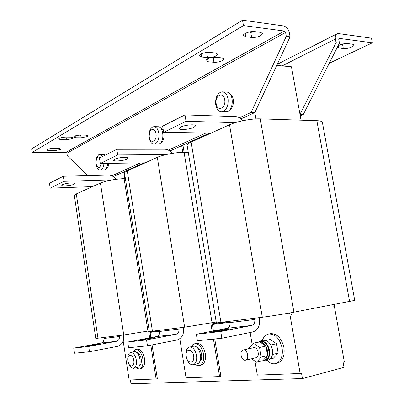 <?xml version="1.0" encoding="UTF-8"?>
<svg xmlns="http://www.w3.org/2000/svg" width="404" height="404" viewBox="0 0 404 404"><rect width="100%" height="100%" fill="white"/><g stroke="black" fill="none" stroke-linecap="round" stroke-linejoin="round"><path stroke-width="0.61" d="M337.189 47.561L343.349 48.621C346.773 49.162 354.444 46.541 353.949 44.98L352.48 44.188L347.667 43.571C344.93 43.395 342.047 43.975 339.027 45.314L338.047 45.869M66.443 139.789L72.967 138.516L73.533 137.865L70.953 137.163L65.756 137.107C61.706 137.299 59.327 137.941 58.62 139.032L61.277 139.749L66.443 139.789L66.044 137.113M210.55 52.505L206.702 52.687L207.525 57.56C210.721 57.711 213.65 57.11 216.317 55.767L217.711 54.136L215.367 52.99L209.403 52.389C203.773 52.459 200.354 53.606 199.142 55.818L201.591 56.999L207.525 57.56M256.414 31.83L250.743 32.34L251.636 37.456C254.874 37.668 257.984 37.032 260.964 35.537L262.686 33.547L260.519 32.355L254.54 31.588C250.455 30.941 242.86 33.628 243.41 35.502L245.683 36.729L251.636 37.456M216.549 57.373L213.14 57.509L213.948 62.272C217.054 62.403 219.917 61.822 222.543 60.529L223.937 58.944L221.69 57.868L215.908 57.312C210.403 57.403 207.05 58.514 205.848 60.645L208.196 61.751L213.948 62.272M81.123 137.794L87.648 136.522L88.254 135.845L85.769 135.148L80.659 135.093C76.598 135.279 74.205 135.931 73.478 137.042L76.038 137.744L81.123 137.794L80.714 135.093M54.272 150.737L60.469 149.536L60.974 148.965L58.444 148.339L53.444 148.344C49.606 148.541 47.359 149.132 46.697 150.111L49.298 150.748L54.272 150.737L53.919 148.344M127.063 159.095L128.169 158.095C128.391 156.606 118.003 157.464 114.66 159.232L113.61 160.196C113.453 161.686 123.669 160.837 127.063 159.095M155.096 337.552L141.546 339.951L155.096 337.552M74.164 184.214L74.937 183.522C75.174 182.29 65.236 183.143 62.504 184.608L61.772 185.274C61.59 186.507 71.382 185.658 74.164 184.214M98.177 344.137L85.714 346.339L98.177 344.137M193.95 127.331L195.617 125.821C195.804 123.998 184.951 124.881 180.8 127.053L179.219 128.517C179.103 130.341 189.744 129.467 193.95 127.331M227.432 329.184C222.841 329.689 212.105 331.593 212.57 331.82L214.423 331.719C218.958 331.229 229.916 329.285 229.376 329.073L227.432 329.184M245.592 360.171L256.05 357.732C260.141 357.126 258.095 347.016 254.02 347.627L253.692 347.677M243.486 349.955L243.228 349.99C239.168 350.556 241.122 360.732 245.203 360.227L245.521 360.186C249.591 359.585 247.541 349.354 243.486 349.955M266.701 360.514L268.029 360.196C271.609 358.914 273.084 355.429 272.453 349.738C270.837 343.309 267.842 340.163 263.459 340.309L263.322 340.34M262.625 360.772L265.095 360.898C268.665 359.616 270.135 356.121 269.503 350.409C267.892 343.961 264.893 340.804 260.519 340.941L258.272 342.102M275.71 363.605L277.306 363.211C282.669 361.277 284.876 356.086 283.936 347.637C281.512 338.103 277.023 333.441 270.458 333.659L270.251 333.699M267.014 360.444C269.736 363.156 272.569 364.226 275.503 363.656C280.861 361.716 283.068 356.515 282.128 348.051C279.704 338.491 275.215 333.82 268.655 334.032C265.68 334.714 263.56 336.886 262.302 340.557M127.846 356.429L127.942 355.974C128.437 353.944 129.336 352.778 130.628 352.475L130.83 352.45C133.477 352.687 135.31 355.227 136.33 360.07C136.815 364.686 135.901 367.433 133.583 368.317L131.497 367.807L129.674 365.832M134.305 351.743L134.567 351.702C139.794 350.778 142.612 366.872 137.325 367.509L133.643 368.302M133.764 360.429C132.785 353.253 126.624 353.828 127.866 360.878C128.79 367.958 134.997 367.595 133.764 360.429M139.451 369.11L141.021 368.766C143.935 367.66 145.087 364.241 144.486 358.515C143.137 352.288 140.749 349.157 137.33 349.106L137.249 349.122M135.896 367.817L139.375 369.125C142.284 368.019 143.435 364.595 142.829 358.858C141.481 352.626 139.097 349.485 135.678 349.435L132.881 352.03M136.587 352.354C138.83 352.748 140.37 354.954 141.203 358.984C141.617 362.62 140.956 364.969 139.208 366.029M185.805 354.156L185.83 353.136C186.143 349.672 187.37 347.647 189.501 347.066L189.799 347.026C193.087 347.258 195.344 350.076 196.556 355.48C197.107 360.58 195.955 363.656 193.102 364.706L192.652 364.761C190.597 364.756 188.825 363.337 187.325 360.499L187.017 359.838M193.344 346.279L193.728 346.218C200.187 345.117 203.56 362.933 197.031 363.822L193.193 364.686M193.602 355.889C192.466 347.874 184.795 348.591 186.259 356.444C187.32 364.342 195.051 363.888 193.602 355.889M196.319 346.975C198.93 347.672 200.682 350.111 201.566 354.303C202.03 357.969 201.333 360.519 199.475 361.944M199.374 365.595L200.99 365.226C204.565 363.913 206.015 360.095 205.333 353.768C203.707 346.789 200.763 343.319 196.49 343.355L196.379 343.38M194.96 364.287L197.117 365.499L199.263 365.62C202.833 364.307 204.278 360.479 203.596 354.146C201.97 347.152 199.026 343.673 194.763 343.708L192.794 344.683L191.269 346.703M224.755 100C223.806 91.238 214.787 95.006 216.125 103.439C216.983 112.08 226.058 108.626 224.755 100M220.574 92.188L222.513 91.859C225.462 92.344 227.316 94.829 228.083 99.308C228.447 105.363 226.775 109.403 223.053 111.428L221.326 111.711C218.317 111.257 216.433 108.767 215.67 104.242C215.281 98.334 216.918 94.314 220.574 92.188M226.588 92.102L226.705 92.112C233.749 92.087 234.209 109.524 227.235 111.59L221.442 111.716M229.098 110.398C232.391 108.408 233.78 104.757 233.265 99.44C232.76 96.768 231.674 94.935 230.017 93.935M100.106 157.712C97.354 155.883 95.945 157.727 95.874 163.246C97.758 168.917 99.601 168.993 101.389 163.484M96.586 157.393L98.93 154.515L99.737 154.363L102.545 156.484M103.929 163.443C103.616 166.933 102.571 169.089 100.803 169.907L100.091 170.034C98.884 169.993 97.849 169.124 96.995 167.423L96.884 167.185M107.717 163.388C107.398 166.862 106.348 169.008 104.57 169.826L100.147 170.034M105.853 168.907C107.514 168.382 108.519 166.534 108.863 163.373M149.44 131.805L149.687 130.967C150.429 128.841 151.495 127.477 152.884 126.871L154.106 126.649C156.59 127.013 158.181 129.305 158.883 133.517C159.227 138.87 157.939 142.354 155.02 143.97L153.939 144.157C152.025 144.001 150.586 142.491 149.611 139.632L149.44 139.042M158.009 126.73L158.09 126.735C163.842 126.452 164.675 142.41 158.999 143.986L154.015 144.157M156.035 134.078C155.212 126.311 148.106 129.184 149.238 136.703C150 144.374 157.141 141.743 156.035 134.078M160.509 142.971C163.261 141.521 164.408 138.33 163.958 133.396L163.736 132.325M205.51 52.57L206.702 52.687M248.803 32.093L250.743 32.34M212.469 57.444L213.14 57.509M239.415 117.766L251.137 112.428L286.279 36.304L290.072 36.789L289.38 32.956C288.406 29.048 286.441 26.704 283.487 25.912L242.521 20.2L31.648 148.864L32.174 152.465L65.988 152.323L66.923 153.192L67.311 155.813L87.845 175.624M286.279 36.304L285.593 32.451L284.406 31.042L243.455 25.568L32.174 152.465M262.948 360.58L263.428 360.504C265.393 359.994 266.721 358.414 267.408 355.762L262.812 360.727L256.484 362.231L261.201 357.096L267.544 355.616L267.499 355.343C268.009 352.268 267.499 349.268 265.968 346.354L265.923 346.082L259.57 347.49L253.273 343.183L248.667 348.379L248.733 348.773M265.741 345.955C264.024 343.259 262.039 341.92 259.787 341.935L265.923 346.082M263.554 360.474L264.903 360.151C272.766 358.909 268.306 339.633 260.671 341.693L260.545 341.718M267.499 355.343L265.968 346.354M253.273 343.183L259.787 341.935M349.606 301.586L316.852 120.685C320.352 120.826 322.2 121.417 322.402 122.463L354.727 300.389L293.92 312.186C285.577 313.787 270.13 316.261 262.302 317.251L216.352 322.932L187.143 145.541M316.852 120.685L260.252 118.862C251.768 118.498 236.759 121.392 229.528 124.765L191.143 142.087C188.395 143.354 187.057 144.475 187.128 145.45M291.178 313.751L291.536 314.469L291.178 313.751M332.79 305.777L333.123 306.464L332.79 305.777M334.052 304.545L344.324 361.883L343.102 362.206L344.021 367.352L302.445 378.578L130.992 383.8L130.406 379.967M250.137 332.492L252.152 344.45M254.964 361.156L257.323 375.144L300.152 373.513L289.638 312.974M302.445 378.578L301.505 373.16L300.152 373.513M149.222 330.866L123.74 334.987L95.783 338.466M125.386 178.573L124.104 178.608C114.559 179.134 106.666 180.603 100.434 183.027L76.29 193.925L74.356 195.587M150.914 337.653L149.995 331.785L152.858 331.26M123.19 341.087L129.154 380.018L156.096 378.992L150.803 345.162M149.667 337.89L148.586 330.977M152.056 344.915L157.343 378.705L156.096 378.992M216.206 322.023L184.628 327.195L149.334 331.568M188.249 152.278L184.062 152.298C175.922 152.273 162.903 154.742 157.318 157.353L127.28 170.912C125.412 171.766 124.498 172.528 124.548 173.195L124.558 173.26M213.443 330.952L212.277 323.826L216.882 322.973M179.805 338.769L186.057 377.851L219.574 376.579L213.433 339.108M212.135 331.204L210.792 323.023M214.761 338.971L220.882 376.26L219.574 376.579M335.401 39.042L336.077 42.672L339.446 43.107L338.774 39.486L339.39 38.395L372.352 42.804L371.473 38.178L338.496 33.583L336.921 33.845C335.517 34.744 335.012 36.476 335.401 39.042L282.123 65.918M300.233 115.741L303.298 114.463L299.98 114.332L291.461 66.791L276.76 65.418M301.025 120.175L299.98 114.332L336.077 42.672M303.298 114.463L339.446 43.107M347.45 43.546L342.668 44.041M329.235 63.266L372.352 42.804M163.514 131.593L162.277 129.26L160.6 128.007M103.459 154.338L105.272 155.106M229.785 321.579L212.494 323.786M159.519 330.553L150.202 331.745M182.795 152.318L181.704 145.667L209.62 133.037M184.113 152.298L182.936 145.112M169.796 151.061L181.704 145.667M150.091 332.376L159.615 331.169L150.091 332.386M212.383 324.488L229.896 322.271M124.75 178.593L123.705 171.917L143.738 162.852M125.023 172.276L124.881 171.382M113.287 176.629L123.705 171.917M255.944 118.927L254.838 112.575L240.961 118.857M272.473 354.465L278.164 353.136L273.402 358.207L270.306 358.944M278.164 353.136L276.548 343.713L270.21 339.522L265.862 340.466M276.548 343.713L270.801 344.996M251.596 358.772L256.484 362.231M259.57 347.49L261.201 357.096M212.383 324.503L229.901 322.286M251.137 112.428L254.838 112.575L290.072 36.789M243.455 25.568L242.521 20.2M111.923 175.826L140.304 162.903M168.342 150.137L206.01 132.982M165.948 154.621L117.685 154.939L100.293 163.499L145.188 162.827M172.069 153.409C170.013 150.712 167.574 149.313 164.766 149.217L116.806 149.288L117.685 154.939M116.806 149.288L99.455 158.04L100.293 163.499M183.411 327.346L183.547 328.184C184.062 334.467 181.866 338.421 176.952 340.032L147.465 345.814L146.541 339.9L176.033 334.295C178.225 333.593 179.209 331.836 178.982 329.028L159.661 331.462L159.494 330.411M178.81 327.937L178.982 329.028M159.661 331.462C159.868 334.174 158.893 335.875 156.737 336.557L127.74 342.026L146.541 339.9M147.465 345.814L128.618 347.733L127.74 342.026M110.615 180.174L109.297 179.926L64.09 181.315L50.197 188.153L92.491 186.613M115.852 179.32C113.913 176.543 111.479 175.129 108.55 175.083L63.337 176.26L64.09 181.315M63.337 176.26L49.475 183.254L50.197 188.153M123.604 335.007L123.72 335.749C124.114 341.375 121.978 344.925 117.312 346.395L89.481 351.712L88.693 346.445L116.534 341.269C118.609 340.628 119.564 339.052 119.392 336.537L103.924 338.486L103.778 337.542M119.246 335.562L119.392 336.537M103.924 338.486C104.081 340.92 103.136 342.451 101.091 343.077L73.745 348.137L88.693 346.445M89.481 351.712L74.498 353.232L73.745 348.137M235.3 122.639L186.037 121.296L163.635 132.32L211.151 133.062M242.774 120.725C240.648 118.145 238.269 116.771 235.643 116.61L184.982 114.898L186.037 121.296M184.982 114.898L162.635 126.169L163.635 132.32M259.383 317.625L259.545 318.569C260.237 325.69 258.02 330.144 252.884 331.931L221.841 338.254L220.725 331.512L251.783 325.417C254.076 324.639 255.07 322.66 254.767 319.478L229.952 322.604L229.755 321.417M254.555 318.241L254.767 319.478M229.952 322.604C230.23 325.664 229.235 327.573 226.972 328.326L196.359 334.265L220.725 331.512M221.841 338.254L197.41 340.739L196.359 334.265M284.406 31.042L65.988 152.323M262.302 317.251L229.528 124.765M293.92 312.186L260.252 118.862M220.963 322.544L191.143 142.087M123.74 334.987L100.434 183.027M147.945 331.093L124.104 178.608M97.98 338.284L76.29 193.925M184.628 327.195L157.318 157.353M212.055 322.791L184.062 152.298M152.444 331.31L127.28 170.912M338.87 38.658L339.39 38.395M66.923 153.192L285.593 32.451M165.635 154.606L165.211 154.798M156.737 336.557L176.033 334.295M109.297 179.926L107.065 180.931M101.091 343.077L116.534 341.269M226.972 328.326L251.783 325.417M49.025 148.884L49.298 150.748M75.735 135.729L76.038 137.744M207.696 58.812L208.196 61.751M245.122 33.502L245.683 36.729M201.071 53.894L201.591 56.999M60.974 137.708L61.277 139.749M343.349 48.621L342.506 44.081M338.133 45.814L338.542 48.041M253.757 347.662L243.228 349.99M266.564 360.55L265.231 360.868M130.628 352.475L134.365 351.733M127.942 355.974L127.78 360.817L129.815 366.049M189.501 347.066L193.43 346.258M185.83 353.136L185.992 356.328L187.325 360.499M96.753 156.984L95.829 163.428L96.995 167.423M149.687 130.967L149.076 137.148L149.611 139.632M260.671 341.693L259.727 341.895M95.788 338.471L74.346 195.536M149.334 331.578L124.548 173.195M336.921 33.845L277.28 64.297M154.106 126.649L158.09 126.735M99.737 154.363L103.515 154.338M222.513 91.859L226.705 92.112M196.49 343.355L194.763 343.708M137.33 349.106L135.678 349.435M270.458 333.659L268.655 334.032M263.459 340.309L260.519 340.941"/></g></svg>
